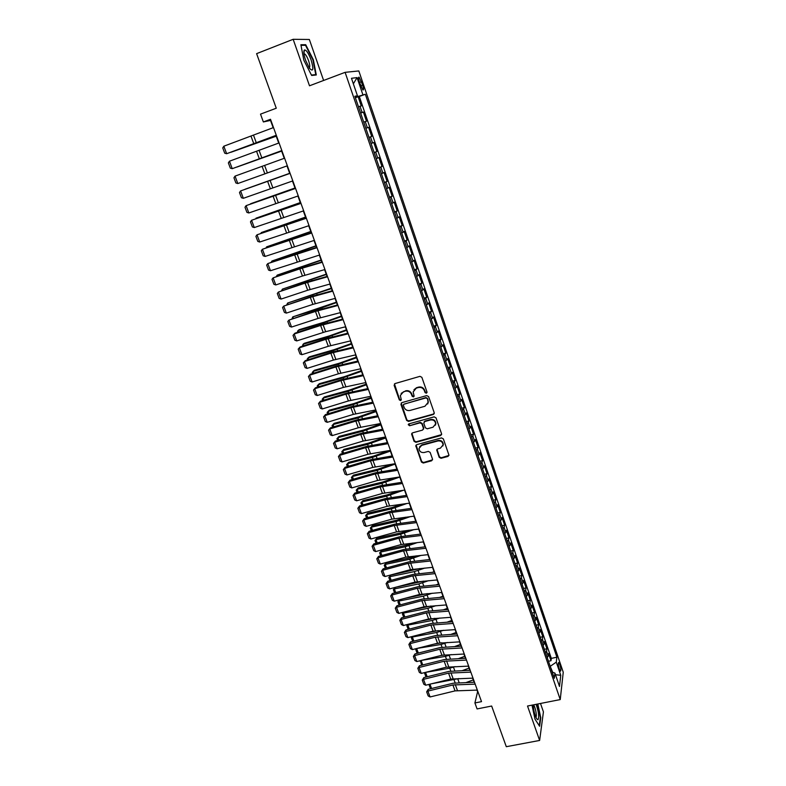 <?xml version="1.0" encoding="UTF-8"?>
<svg xmlns="http://www.w3.org/2000/svg" width="786" height="786" viewBox="0 0 786 786"><rect width="100%" height="100%" fill="white"/><g stroke="black" fill="none" stroke-linecap="round" stroke-linejoin="round"><path stroke-width="1.18" d="M426.346 393.236L426.985 391.988L421.856 377.319L419.979 376.337L395.014 383.568L394.13 385.346L399.308 399.887L400.614 400.565L401.292 399.76L400.32 395.525L403.415 391.821L405.488 391.222C408.268 390.721 410.253 391.762 411.461 394.346L412.129 396.232L413.436 396.91L414.124 396.085L413.151 391.929L416.295 388.127L418.378 387.527C421.168 387.017 423.163 388.058 424.371 390.652L425.039 392.548L426.346 393.236M413.937 389.768L416.56 387.695L418.643 387.095C421.434 386.584 423.428 387.626 424.637 390.22L425.295 392.106L427.014 392.568M394.454 383.892L399.602 399.445L401.253 399.936M401.155 393.364L405.773 390.789C408.543 390.288 410.538 391.33 411.736 393.904L412.404 395.79L414.084 396.262M559.838 664.563L558.767 662.47C557.962 662.745 558.139 664.956 559.308 669.092L560.379 671.185C561.175 670.89 560.998 668.68 559.838 664.563M439.178 457.324L441.025 458.287L447.981 456.43L448.973 455.212L443.363 438.883L441.506 437.91L416.747 444.65L415.784 445.8L421.453 462.06L423.29 463.023L431.622 460.793L432.516 459.103L430.139 452.372L428.301 451.4L424.155 452.52C421.07 452.815 419.36 451.469 419.026 448.482L421.62 445.377L437.92 440.956C440.966 440.641 442.685 441.948 443.078 444.896L440.435 448.138L437.714 448.865L436.731 450.064L439.178 457.324L439.413 456.813L441.26 457.776L448.953 455.428M323.616 80.467L309.35 39.487L293.158 39.3L256.609 53.645L276.269 108.222L260.51 114.137L263.359 121.948L270.502 119.285L481.523 701.633L474.911 702.959L477.082 708.933L491.653 706.034L506.302 746.7L539.628 740.451L543.431 711.88L540.503 703.47M293.158 39.3L309.507 85.792L345.103 72.341L560.241 699.579L527.524 706.025L539.628 740.451M433.312 414.468L434.226 412.719L428.586 396.566L426.71 395.584L401.813 402.668L400.919 404.417L406.627 420.422L408.474 421.394L433.312 414.468L434.245 413.564M436.004 417.828L441.594 433.823L440.681 435.552L415.922 442.302L414.075 441.339L411.589 434L412.552 432.85L422.573 430.089L423.467 428.36L421.876 423.831L420.019 422.858L409.575 425.757L408.229 424.676L408.907 423.87L434.147 416.855L436.004 417.828M548.461 661.262L551.006 660.731L548.559 653.559L548.206 656.113L546.565 651.299L545.592 652.891M544.364 649.305L546.918 648.764L544.452 641.553L544.079 644.058L542.428 639.215L541.446 640.787M540.247 637.279L542.802 636.729L540.316 629.478L539.933 631.934L538.263 627.071L537.28 628.623M536.101 625.184L538.665 624.624L536.17 617.324L535.757 619.751L534.087 614.848L533.085 616.381M531.935 613.011L534.5 612.451L531.984 605.112L531.562 607.48L529.882 602.557L528.87 604.061M527.74 600.779L530.314 600.199L527.789 592.821L527.337 595.149L525.647 590.198L524.626 591.681M523.525 588.468L526.099 587.879L523.555 580.451L523.093 582.74L521.383 577.759L520.352 579.213M519.281 576.089L521.855 575.49L519.3 568.023L518.819 570.263L517.109 565.242L516.058 566.686M515.007 563.631L517.601 563.022L515.027 555.515L514.525 557.706L512.796 552.656L511.735 554.071M510.723 551.104L513.307 550.485L510.723 542.93L510.202 545.071L508.463 540.002L507.392 541.387M506.4 538.498L508.994 537.87L506.39 530.265L505.85 532.368L504.101 527.259L503.02 528.624M502.058 525.824L504.651 525.186L502.038 517.532L501.478 519.585L499.719 514.447L498.619 515.793M497.685 513.071L500.289 512.423L497.656 504.73L497.076 506.724L495.308 501.556L494.198 502.873M493.294 500.24L495.897 499.582L493.254 491.84L492.645 493.785L490.867 488.587L489.737 489.884M488.872 487.33L491.476 486.662L488.813 478.87L488.194 480.777L486.406 475.54L485.267 476.807M484.422 474.351L487.035 473.663L484.353 465.833L483.714 467.68L481.906 462.423L480.757 463.661M479.941 461.284L482.565 460.596L479.873 452.707L479.205 454.505L477.387 449.209L476.218 450.427M475.442 448.138L478.065 447.44L475.353 439.512L474.665 441.251L472.838 435.925L471.659 437.114M470.912 434.923L473.545 434.206L470.814 426.228L470.097 427.918L468.269 422.563L467.071 423.723M466.353 421.62L468.987 420.893L466.245 412.866L465.509 414.497L463.661 409.113L462.453 410.243M461.765 408.229L464.408 407.502L461.647 399.416L460.891 400.998L459.034 395.574L457.806 396.684M457.147 394.769L459.8 394.022L457.02 385.897L456.234 387.419L454.367 381.957L453.129 383.037M452.51 381.22L455.163 380.453L452.363 372.279L451.557 373.753L449.68 368.261L448.423 369.312M447.833 367.583L450.496 366.816L447.676 358.583L446.851 359.998L444.964 354.476L443.697 355.488M443.137 353.867L445.8 353.081L442.97 344.808L442.115 346.164L440.209 340.603L438.932 341.596M438.401 340.063L441.074 339.267L438.224 330.935L437.35 332.232L435.434 326.642L434.137 327.605M433.646 326.18L436.318 325.365L433.45 316.984L432.555 318.222L430.63 312.592L429.313 313.526M428.861 312.199L431.534 311.384L428.655 302.944L427.722 304.123L425.786 298.454L424.46 299.358M424.037 298.14L426.719 297.305L423.821 288.816L422.868 289.936L420.923 284.237L419.577 285.102M419.193 283.982L421.876 283.137L418.958 274.599L417.985 275.65L416.02 269.922L414.654 270.757M414.31 269.745L417.002 268.891L414.065 260.294L413.063 261.286L411.088 255.509L409.712 256.324M409.398 255.411L412.1 254.546L409.142 245.89L408.111 246.824L406.126 241.017L404.731 241.793M404.456 240.988L407.158 240.103L404.181 231.398L403.13 232.273L401.125 226.427L399.72 227.164M399.485 226.476L402.196 225.582L399.2 216.818L398.119 217.624L396.105 211.739L394.68 212.446M394.484 211.876L397.195 210.962L394.179 202.14L393.069 202.876L391.045 196.962L389.601 197.64M389.443 197.168L392.165 196.245L389.129 187.373L387.989 188.041L385.955 182.087L384.492 182.725M384.374 182.381L387.095 181.438L384.04 172.507L382.88 173.107L380.827 167.113L379.353 167.723M379.274 167.487L381.996 166.534L378.921 157.544L377.742 158.084L375.669 152.042L374.175 152.622M374.136 152.504L376.867 151.531L373.772 142.492L372.564 142.954L370.481 136.872L368.968 137.412M370.481 136.872L371.709 136.44L368.595 127.332L365.854 128.315M365.824 128.246L367.347 127.725L365.254 121.604L366.512 121.241L363.378 112.074L360.558 112.879M360.627 113.076L363.378 112.074M359.34 82.019L362.847 89.918C363.82 90.272 363.771 88.671 362.68 85.104L359.163 77.205C358.19 76.841 358.249 78.443 359.34 82.019M345.103 72.341L358.819 70.946L563.248 672.246L560.241 699.579M551.006 660.731L551.32 658.383L556.891 657.224L365.323 94.261L355.223 97.307M556.891 657.224L556.282 662.146L560.762 675.292L559.494 686.453L554.936 673.101L554.297 678.279L354.869 96.265L357.443 95.764L351.47 78.295L357.05 77.598L362.886 94.723M551.32 658.383L359.3 96.491L358.121 96.717L361.275 105.943L358.445 106.709M367.347 127.725L368.595 127.332M376.867 151.531L375.669 152.042M381.996 166.534L380.827 167.113M387.095 181.438L385.955 182.087M392.165 196.245L391.045 196.962M397.195 210.962L396.105 211.739M402.196 225.582L401.125 226.427M407.158 240.103L406.126 241.017M412.1 254.546L411.088 255.509M417.002 268.891L416.02 269.922M421.876 283.137L420.923 284.237M426.719 297.305L425.786 298.454M431.534 311.384L430.63 312.592M436.318 325.365L435.434 326.642M441.074 339.267L440.209 340.603M445.8 353.081L444.964 354.476M450.496 366.816L449.68 368.261M455.163 380.453L454.367 381.957M459.8 394.022L459.034 395.574M464.408 407.502L463.661 409.113M468.987 420.893L468.269 422.563M473.545 434.206L472.838 435.925M478.065 447.44L477.387 449.209M482.565 460.596L481.906 462.423M487.035 473.663L486.406 475.54M491.476 486.662L490.867 488.587M495.897 499.582L495.308 501.556M500.289 512.423L499.719 514.447M504.651 525.186L504.101 527.259M508.994 537.87L508.463 540.002M513.307 550.485L512.796 552.656M517.601 563.022L517.109 565.242M521.855 575.49L521.383 577.759M526.099 587.879L525.647 590.198M530.314 600.199L529.882 602.557M534.5 612.451L534.087 614.848M538.665 624.624L538.263 627.071M542.802 636.729L542.428 639.215M546.918 648.764L546.565 651.299M552.686 672.295L550.151 666.184M355.675 97.15L355.488 96.609M476.994 690.098L477.593 691.739L474.911 702.959M263.359 121.948L270.512 120.425L273.155 127.705M275.984 135.526L278.716 143.062M281.506 150.765L284.247 158.32M286.998 165.915L289.729 173.451M292.471 181.016L295.163 188.444M297.914 196.028L300.566 203.338M303.317 210.933L305.931 218.144M308.692 225.749L311.266 232.853M314.027 240.467L316.562 247.462M319.322 255.096L321.818 261.984M324.589 269.627L327.055 276.417M329.825 284.06L332.252 290.751M335.023 298.415L337.41 304.997M340.191 312.671L342.539 319.155M345.329 326.838L347.638 333.225M350.428 340.908L352.708 347.196M355.498 354.899L357.748 361.088M360.538 368.801L362.749 374.893M365.549 382.615L367.72 388.618M370.52 396.341L372.662 402.255M375.462 409.987L377.575 415.804M380.385 423.546L382.458 429.274M385.268 437.016L387.302 442.656M390.121 450.407L392.126 455.959M394.945 463.72L396.92 469.183M399.74 476.955L401.685 482.319M404.505 490.1L406.421 495.386M409.241 503.168L411.127 508.365M413.947 516.156L415.804 521.275M418.633 529.066L420.451 534.097M423.281 541.908L425.049 546.85M427.908 554.661L429.667 559.524M432.497 567.345L434.236 572.129M437.065 579.95L438.775 584.646M441.614 592.477L443.284 597.105M446.124 604.935L447.774 609.484M450.614 617.315L452.235 621.785M455.074 629.625L456.666 634.017M459.515 641.867L461.077 646.18M463.917 654.031L465.459 658.265M468.309 666.125L469.812 670.291M472.661 678.151L474.145 682.238M355.37 97.739L358.121 96.717M359.3 96.491L365.323 94.261M355.046 96.796L357.443 95.764M365.254 121.604L363.721 122.115M371.051 143.504L372.564 142.954M376.248 158.674L377.742 158.084M381.416 173.735L382.88 173.107M386.545 188.699L387.989 188.041M391.634 203.574L393.069 202.876M396.704 218.351L398.119 217.624M401.725 233.029L403.13 232.273M406.726 247.61L408.111 246.824M411.697 262.102L413.063 261.286M416.629 276.505L417.985 275.65M421.532 290.82L422.868 289.936M426.405 305.037L427.722 304.123M431.249 319.165L432.555 318.222M436.053 333.205L437.35 332.232M440.838 347.166L442.115 346.164M445.593 361.029L446.851 359.998M450.309 374.814L451.557 373.753M455.006 388.51L456.234 387.419M459.672 402.118L460.891 400.998M464.3 415.647L465.509 414.497M468.908 429.087L470.097 427.918M443.058 445.131L443.294 444.63M473.486 442.449L474.665 441.251M478.035 455.733L479.205 454.505M482.565 468.928L483.714 467.68M487.055 482.044L488.194 480.777M491.525 495.092L492.645 493.785M495.966 508.051L497.076 506.724M500.377 520.931L501.478 519.585M504.769 533.743L505.85 532.368M509.132 546.467L510.202 545.071M513.464 559.121L514.525 557.706M517.778 571.707L518.819 570.263M522.061 584.214L523.093 582.74M526.325 596.643L527.337 595.149M530.56 609.003L531.562 607.48M534.765 621.284L535.757 619.751M538.95 633.496L539.933 631.934M543.116 645.64L544.079 644.058M554.936 673.101L552.185 672.118M547.253 657.715L548.206 656.113M550.564 666.096L556.282 662.146M353.356 83.817L357.05 77.598M560.762 675.292L555.486 674.722M303.848 60.267L311.639 75.446L316.296 74.975L313.349 59.775L305.725 44.714L300.881 44.733L303.848 60.267M531.994 705.14L535.011 719.19L539.618 726.264L540.778 717.706L537.811 704.001M304.202 45.313L305.725 44.714M401.214 403.022L406.902 419.96L408.749 420.923L433.558 414.006M427.162 398.63L425.855 397.942L404.004 404.142L403.326 404.957L404.083 407.345C405.281 409.909 407.266 410.94 410.027 410.449L424.951 406.254L428.105 402.373L427.417 398.188L425.855 397.942M403.64 404.338L426.11 397.5M427.682 403.994L428.36 401.921L427.859 400.614M427.417 398.188L428.115 400.172M411.913 433.243L414.34 440.848L416.187 441.811L441.634 434.599M423.497 429.195L423.733 427.879L422.131 423.359L420.284 422.387L409.575 425.757M408.524 424.076L409.85 425.285M433.017 427.211L435.66 423.968C435.287 420.972 433.558 419.636 430.482 419.96L424.705 421.561L423.801 423.3L425.403 427.83L427.25 428.802L433.017 427.211M435.395 425.167L435.906 423.497C435.532 420.5 433.803 419.164 430.728 419.488L430.482 419.96M424.037 421.984L424.961 421.09L430.728 419.488M437.006 449.327L439.413 456.813M442.862 445.976L443.314 444.395C442.921 441.457 441.201 440.15 438.156 440.455L437.92 440.956M419.557 446.87L421.885 444.876L438.156 440.455M416.099 445.053L421.709 461.539L423.546 462.502L432.565 459.83M231.31 152.14L276.191 136.086M230.946 152.268L276.23 136.194M276.289 135.261L226.643 153.722L276.338 135.398M273.499 127.568L223.833 146.206L226.643 153.722L224.717 153.182L222.752 147.925L223.833 146.206M311.128 59.982C308.456 53.006 306.196 49.675 304.359 49.999C303.367 51.355 303.779 54.784 305.587 60.276L309.409 68.186C313.27 72.263 313.85 69.522 311.128 59.982M309.144 67.793C310.126 67.272 309.939 64.904 308.574 60.679C307.316 57.25 306.049 55.01 304.772 53.959L303.946 53.841M300.999 45.333L305.528 45.303L312.916 59.893L315.775 74.631L311.443 75.053M314.331 75.171L315.775 74.631M535.856 717.176C537.3 716.596 535.109 705.71 533.399 704.875L533.213 704.914C533.556 710.377 534.706 714.995 536.661 718.758L537.948 719.789C539.314 717.117 538.705 711.969 536.121 704.325M537.467 704.069L540.375 717.539L539.265 725.714M236.881 167.064L281.614 151.059M236.694 167.133L281.634 151.109M271.927 171.328L242.422 181.9L271.927 171.319M289.68 173.303L245.144 189.21L289.69 173.323M294.996 187.992L250.577 203.751L295.025 188.06M281.84 150.578L232.243 168.676L281.86 150.637M279.069 142.934L229.453 161.209L232.243 168.676L230.327 168.125L228.362 162.908L229.453 161.209M287.342 165.787L237.814 183.541L287.352 165.787M284.591 158.192L235.034 176.123L237.814 183.541L235.888 182.971L233.943 177.783L235.034 176.123M292.824 180.898L243.346 198.308L240.585 190.929L239.484 192.57L241.42 197.718L243.346 198.308M290.093 173.352L240.585 190.929L290.083 173.323M298.267 195.911L248.838 212.977L246.097 205.647L244.996 207.258L246.912 212.377L248.838 212.977M295.546 188.414L246.097 205.647L295.516 188.326M300.291 202.572L255.971 218.203L300.331 202.69M303.671 210.825L254.3 227.557L251.569 220.276L250.469 221.858L252.375 226.938L254.3 227.557M300.969 203.377L251.569 220.276L300.91 203.23M305.538 217.074L261.335 232.558L305.597 217.231M260.903 233.265L261.335 232.558L261.522 233.049M309.036 225.641L259.724 242.039L257.012 234.808L255.902 236.36L257.798 241.41L259.724 242.039M306.353 218.243L257.012 234.808L306.285 218.036M310.765 231.477L266.66 246.833L310.843 231.683M266.1 247.737L266.66 246.833L266.896 247.462M314.371 240.359L265.108 256.433L262.416 249.25L261.306 250.773L263.192 255.794L265.108 256.433M311.708 233.01L262.416 249.25L311.61 232.744M315.952 245.792L271.956 261.011L316.041 246.047M271.249 262.121L271.956 261.011L272.241 261.787M319.676 254.988L270.472 270.738L267.79 263.595L266.67 265.088L268.547 270.079L270.472 270.738M317.023 247.688L267.79 263.595L295.34 253.937L316.905 247.364M321.11 260.019L277.222 275.11L321.219 260.313M276.358 276.417L277.222 275.11L277.556 276.014M324.942 269.529L302.453 276.024L275.788 284.945L273.135 277.851L272.005 279.325L273.872 284.286L275.788 284.945M322.309 262.269L299.82 268.871L273.135 277.851L300.606 268.252L322.172 261.885M326.229 274.147L282.449 289.11L326.357 274.501M281.594 290.565L282.449 289.11L282.832 290.152M330.169 283.972L307.69 290.25L281.083 299.073L278.44 292.019L277.311 293.463L279.158 298.395L281.083 299.073M327.565 276.76L305.076 283.147L278.44 292.019L305.842 282.488L327.398 276.318M331.319 288.197L287.647 303.032L331.466 288.59M286.841 304.614L287.647 303.032L288.079 304.202M335.376 298.316L312.887 304.388L286.34 313.113L283.717 306.098L282.577 307.523L284.414 312.415L286.34 313.113M332.783 291.154L310.293 297.334L283.717 306.098L311.04 296.627L332.596 290.653M336.388 302.158L292.814 316.866L317.966 309.193L336.536 302.59M292.058 318.576L292.814 316.866L293.296 318.173M340.544 312.582L318.055 318.438L291.557 327.055L288.953 320.099L287.814 321.484L289.641 326.357L291.557 327.055M337.96 305.459L315.481 311.423L288.953 320.099L316.208 310.676L337.764 304.909M345.673 326.75L325.669 331.692L296.754 340.918L294.161 334.001L293.021 335.367L294.829 340.2L296.754 340.918M343.109 319.676L320.629 325.433L294.161 334.001L294.947 333.185L321.336 324.647L342.893 319.067M350.782 340.829L328.302 346.282L301.912 354.692L299.338 347.815L298.189 349.161L299.987 353.965L301.912 354.692M348.227 333.795L325.748 339.356L299.338 347.815L300.105 346.97L326.445 338.53L347.992 333.136M341.409 316.041L324.245 322.162L299.191 329.678L297.943 330.621L323.066 323.085L341.586 316.512M297.246 332.449L297.943 330.621L298.474 332.046M346.41 329.825L329.295 335.927L304.27 343.305L303.042 344.278L328.135 336.889L346.597 330.346M302.394 346.233L303.042 344.278L303.632 345.84M351.381 343.531L334.315 349.613L309.32 356.854L308.122 357.866L333.176 350.615L351.578 344.091M307.523 359.939L307.188 359.055L308.122 357.866L308.751 359.546M355.852 354.82L333.372 360.076L307.041 368.388L304.477 361.55L303.327 362.867L305.233 360.666L331.515 352.315L353.061 347.117M305.233 360.666L304.477 361.55L330.837 353.189L353.317 347.834M307.041 368.388L305.115 367.651L303.327 362.867M356.313 357.149L339.306 363.22L314.351 370.314L313.162 371.365L338.176 364.252L356.53 357.758M312.612 373.556L312.229 372.525L313.162 371.365L313.83 373.173M360.882 368.722L338.412 373.782L312.14 381.996L309.596 375.207L308.436 376.494L310.323 374.274L336.555 366.03L358.092 361.01M310.323 374.274L309.596 375.207L335.897 366.934L358.367 361.786M312.14 381.996L310.215 381.239L308.436 376.494M361.226 370.687L344.268 376.73L319.342 383.696L318.163 384.776L343.158 377.811L361.452 371.336M317.662 387.095L317.23 385.916L318.163 384.776L318.89 386.712M365.893 382.536L343.423 387.4L317.2 395.525L314.675 388.765L313.516 390.033L315.392 387.803L341.566 379.648L363.093 374.824M315.392 387.803L314.675 388.765L340.928 380.601L363.397 375.639M317.2 395.525L315.284 394.759L313.516 390.033M366.099 384.148L349.19 390.17L324.304 396.999L323.144 398.119L348.1 391.281L366.345 384.826M322.692 400.546L322.201 399.229L323.144 398.119L323.911 400.172M370.874 396.272L348.404 400.939L322.231 408.966L319.725 402.255L318.556 403.493L320.423 401.243L346.538 393.197L368.074 388.539M320.423 401.243L319.725 402.255L345.919 394.179L368.388 389.414M322.231 408.966L320.315 408.189L318.556 403.493M370.953 397.52L354.093 403.523L329.236 410.213L328.096 411.373L353.022 404.672L371.208 398.247M327.693 413.917L327.143 412.463L328.096 411.373L328.912 413.544M375.816 409.919L353.356 414.389L327.241 422.318L324.736 415.656L323.577 416.875L325.424 414.605L351.489 406.647L373.016 402.186M325.424 414.605L324.736 415.656L350.88 407.679L373.35 403.11M327.241 422.318L325.316 421.532L323.577 416.875M375.767 410.813L358.956 416.796L334.138 423.359L333.018 424.548L357.905 417.985L376.042 411.579M332.655 427.201L332.065 425.609L333.018 424.548L333.873 426.837M380.729 423.477L358.278 427.771L332.213 435.601L329.727 428.969L328.558 430.168L330.395 427.889L356.402 420.029L377.919 415.735M330.395 427.889L329.727 428.969L355.822 421.09L378.272 416.708M332.213 435.601L330.297 434.805L328.558 430.168M380.552 424.027L363.8 429.991L339.002 436.427L337.911 437.645L362.759 431.209L380.846 424.833M337.597 440.415L336.948 438.686L339.002 436.427M336.948 438.686L337.911 437.645L338.805 440.052M385.612 436.957L363.161 441.054L337.155 448.796L334.689 442.213L333.51 443.383L335.337 441.093L361.295 433.322L382.802 429.205M335.337 441.093L334.689 442.213L360.725 434.422L383.175 430.227M337.155 448.796L335.239 447.991L333.51 443.383M385.317 437.163L368.605 443.108L343.846 449.405L342.765 450.663L367.593 444.355L385.621 437.999M342.5 453.542L341.802 451.675L343.846 449.405M341.802 451.675L342.765 450.663L343.708 453.188M390.465 450.358L368.025 454.269L342.067 461.922L339.611 455.369L338.432 456.519L340.25 454.21L366.148 446.536L387.655 442.597M340.25 454.21L339.611 455.369L365.598 447.676L388.048 443.668M342.067 461.922L340.151 461.097L338.432 456.519M389.011 450.594L373.389 456.145L348.67 462.315L347.599 463.602L372.387 457.432L390.367 451.095M347.373 466.599L346.626 464.595L348.67 462.315M346.626 464.595L347.599 463.602L348.581 466.245M392.057 464.182L378.145 469.104L353.454 475.147L352.403 476.473L377.152 470.421L395.083 464.113M352.226 479.568L351.43 477.436L353.454 475.147M351.43 477.436L352.403 476.473L353.425 479.214M395.23 477.633L382.87 481.985L358.21 487.9L357.178 489.265L381.898 483.331L399.769 477.053M357.041 492.468L356.196 490.199L358.21 487.9M356.196 490.199L357.178 489.265L358.249 492.115M395.289 463.671L372.849 467.395L346.95 474.96L344.514 468.446L343.325 469.576L345.123 467.257L370.982 459.672L392.479 455.9M345.123 467.257L344.514 468.446L370.442 460.842L392.882 457.02M346.95 474.96L345.034 474.125L343.325 469.576M400.084 476.896L377.653 480.452L351.804 487.919L349.377 481.445L348.198 482.555L349.976 480.217L375.777 472.72L397.274 469.124M349.976 480.217L349.377 481.445L375.256 473.938L397.696 470.293M351.804 487.919L349.888 487.074L348.198 482.555M404.849 490.051L382.428 493.421L356.628 500.8L354.221 494.374L353.032 495.455L354.8 493.107L380.552 485.699L402.029 482.27M354.8 493.107L354.221 494.374L380.041 486.947L402.471 483.488M356.628 500.8L354.712 499.955L353.032 495.455M398.522 490.955L387.567 494.787L362.935 500.584L361.924 501.969L386.614 496.172L403.532 490.238M361.835 505.28L360.941 502.893L362.935 500.584M360.941 502.893L361.924 501.969L363.034 504.946M409.594 503.119L387.174 506.322L361.422 513.612L359.035 507.216L357.836 508.277L359.595 505.919L385.297 498.599L406.765 495.337M359.595 505.919L359.035 507.216L384.806 499.886L407.227 496.595M361.422 513.612L359.516 512.747L357.836 508.277M401.901 504.15L392.234 507.52L367.642 513.189L366.64 514.614L391.3 508.935L406.902 503.482M366.59 518.023L365.657 515.508L367.642 513.189M365.657 515.508L366.64 514.614L367.789 517.689M414.301 516.117L391.89 519.143L366.197 526.345L363.81 519.988L362.611 521.03L364.36 518.652L390.003 511.421L411.471 508.326M364.36 518.652L363.81 519.988L389.532 512.737L411.943 509.633M366.197 526.345L364.282 525.47L362.611 521.03M405.37 517.237L396.871 520.175L372.318 525.726L371.336 527.18L395.957 521.619L410.371 516.608M371.326 530.697L370.344 528.045L372.318 525.726M370.344 528.045L371.336 527.18L372.525 530.363M418.977 529.027L396.576 531.876L370.933 539L368.565 532.682L367.367 533.694L369.106 531.316L394.69 524.164L416.148 521.226M369.106 531.316L368.565 532.682L394.238 525.52L416.639 522.582M370.933 539L369.027 538.115L367.367 533.694M408.897 530.216L401.489 532.751L376.966 538.184L376.003 539.668L400.585 534.234L413.898 529.626M376.032 543.283L375.001 540.513L376.966 538.184M375.001 540.513L376.003 539.668L377.231 542.959M423.625 541.868L401.233 544.551L375.649 551.576L373.291 545.297L372.092 546.29L373.812 543.902L399.357 536.838L420.805 534.058M373.812 543.902L373.291 545.297L398.905 538.223L421.306 535.462M375.649 551.576L373.733 550.681L372.092 546.29M412.493 543.097L406.077 545.258L381.583 550.573L380.63 552.086L405.183 546.771L417.484 542.546M380.709 555.8L379.628 552.912L381.583 550.573M379.628 552.912L380.63 552.086L381.898 555.476M416.128 555.869L410.636 557.687L386.181 562.884L385.248 564.427L409.761 559.229L421.119 555.358M428.684 559.622L429.588 559.298M385.366 568.249L384.236 565.232L386.181 562.884M384.236 565.232L385.248 564.427L386.545 567.924M419.812 568.543L390.75 575.136L389.827 576.708L414.31 571.618L424.794 568.072M432.359 572.296L434.069 571.668M389.984 580.618L388.815 577.484L390.75 575.136M388.815 577.484L389.827 576.708L391.173 580.304M428.252 554.631L405.871 557.136L380.326 564.083L377.987 557.844L376.779 558.817L378.498 556.409L403.984 549.434L425.423 546.81M378.498 556.409L377.987 557.844L403.552 550.848L425.943 548.255M380.326 564.083L378.42 563.179L376.779 558.817M432.85 567.305L410.469 569.654L384.983 576.521L382.664 570.312L381.446 571.265L383.146 568.848L408.582 561.951L430.021 559.494M383.146 568.848L382.664 570.312L408.17 563.405L430.551 560.978M384.983 576.521L383.077 575.607L381.446 571.265M437.419 579.921L415.047 582.102L389.61 588.881L387.302 582.711L386.093 583.644L387.773 581.218L413.161 574.399L434.579 572.09M387.773 581.218L387.302 582.711L412.758 575.883L435.139 573.623M389.61 588.881L387.704 587.957L386.093 583.644M423.526 581.129L396.282 587.103M395.25 587.378L394.385 588.91L418.83 583.939L428.498 580.697M436.063 584.882L438.529 583.978M394.582 592.919L393.364 589.667L395.211 587.388M393.364 589.667L394.385 588.91L395.761 592.605M441.958 592.447L419.596 594.471L394.218 601.172L391.919 595.031L390.701 595.945L392.381 593.509L417.71 586.778L439.119 584.617M392.381 593.509L391.919 595.031L417.327 588.292L439.688 586.189M394.218 601.172L392.312 600.239L390.701 595.945M427.27 593.627L404.22 598.529M399.622 599.747L398.915 601.044L423.33 596.191L432.241 593.224M439.796 597.37L442.96 596.21M399.15 605.151L397.893 601.781L399.465 599.787M397.893 601.781L398.915 601.044L400.329 604.837M446.477 604.906L424.126 606.772L398.797 613.385L396.508 607.283L395.289 608.177L396.95 605.731L422.239 599.079L443.638 597.075M396.95 605.731L396.508 607.283L421.866 600.632L444.218 598.686M398.797 613.385L396.891 612.441L395.289 608.177M431.033 606.026L411.913 609.956M403.984 612.029L403.415 613.1L427.8 608.364L436.004 605.662M443.55 609.779L447.372 608.364M403.69 617.305L402.393 613.817L403.69 612.107M402.393 613.817L403.415 613.1L404.869 617M450.958 617.295L428.625 618.995L403.346 625.528L401.066 619.466L399.848 620.341L401.499 617.875L426.729 611.312L448.118 609.455M401.499 617.875L401.066 619.466L426.376 612.893L448.718 611.115M403.346 625.528L401.44 624.575L399.848 620.341M434.746 618.346L419.39 621.382M408.327 624.241L407.895 625.096L432.241 620.468L439.787 618.022M447.322 622.09L451.754 620.459M408.209 629.389L406.863 625.794L407.905 624.349M406.863 625.794L407.895 625.096L409.388 629.095M455.428 629.606L433.096 631.148L407.865 637.613L405.605 631.58L404.377 632.435L406.018 629.959L431.2 623.475L452.579 621.765M406.018 629.959L405.605 631.58L430.856 625.076L453.198 623.455M407.865 637.613L405.959 636.65L404.377 632.435M438.323 630.598L426.651 632.799M412.67 636.375L412.345 637.024L436.662 632.504L443.589 630.293M451.105 634.322L456.116 632.484M412.699 641.415L411.314 637.701L412.09 636.522M411.314 637.701L412.345 637.024L413.878 641.111M459.859 641.848L437.537 643.233L412.355 649.609L410.115 643.616L408.887 644.451L410.518 641.966L435.65 635.56L457.02 633.997M410.518 641.966L410.115 643.616L435.316 637.2L457.649 635.736M412.355 649.609L410.459 648.647L408.887 644.451M441.565 642.771L433.725 644.196M416.983 648.44L441.054 644.471L447.401 642.476M454.907 646.475L460.439 644.432M417.17 653.363L415.735 649.531L416.266 648.627M415.735 649.531L416.776 648.882L418.339 653.068M464.271 654.011L441.958 655.249L416.826 661.547L414.595 655.593L413.367 656.408L414.988 653.913L440.062 647.576L461.421 646.161M414.988 653.913L414.595 655.593L439.747 649.246L462.07 647.939M416.826 661.547L414.929 660.574L413.367 656.408M444.64 654.866L440.622 655.583M421.286 660.437L445.426 656.369L451.223 654.581M458.71 658.55L464.752 656.32M421.601 665.241L420.441 660.643M420.137 661.301L421.178 660.672L422.77 664.946M468.653 666.115L446.35 667.196L421.276 673.415L419.056 667.491L417.818 668.287L419.429 665.781L444.463 659.533L465.803 658.255M419.429 665.781L419.056 667.491L444.159 661.232L466.462 660.073M421.276 673.415L419.37 672.433L417.818 668.287M426.022 677.051L424.509 673.013L425.55 672.394L449.769 668.198L455.055 666.607M462.532 670.537L469.036 668.139M425.55 672.394L427.181 676.766M473.015 678.141L450.722 679.075L425.698 685.215L423.487 679.33L422.249 680.106L423.841 677.591L448.826 671.411L470.166 670.281M423.841 677.591L423.487 679.33L448.541 673.14L470.834 672.128M425.698 685.215L423.792 684.223L422.249 680.106M431.681 683.751L458.886 678.554M466.344 682.454L473.29 679.89M430.482 688.782L428.95 684.419M429.952 684.174L431.573 688.507M428.851 684.645L429.48 684.292M477.348 690.098L455.065 690.884L430.089 696.956L427.898 691.091L426.651 691.847L428.242 689.322L453.168 683.221L474.489 682.228M428.242 689.322L427.898 691.091L452.893 684.979L475.176 684.125M430.089 696.956L428.193 695.944L426.651 691.847M362.1 112.398L359.998 106.238M359.497 82.471L361.531 81.715M360.656 85.861L362.68 85.104M440.917 435.061L440.681 435.552M416.187 441.811L415.922 442.302M414.34 440.848L414.075 441.339M437.045 450.073L436.81 450.575M421.885 444.876L421.62 445.377M431.868 460.282L431.622 460.793M423.546 462.502L423.29 463.023M421.709 461.539L421.453 462.06M416.128 445.859L415.863 446.36M448.207 455.919L447.981 456.43M441.26 457.776L441.025 458.287M256.324 142.865L253.544 135.28M253.809 143.799L251.029 136.224M261.866 157.957L259.105 150.421M259.36 158.87L256.59 151.344M267.378 172.949L264.627 165.463M264.862 173.844L262.111 166.367M272.84 187.844L270.109 180.407M270.335 188.728L267.604 181.301M278.283 202.641L275.562 195.252M275.778 203.505L273.066 196.127M283.677 217.349L280.985 210.009M281.182 218.194L278.48 210.864M289.042 231.958L286.369 224.668M286.546 232.794L283.874 225.503M295.988 237.028L296.175 237.549M294.377 246.48L291.714 239.229M291.881 247.295L289.219 240.054M297.246 252.748L297.422 253.249M301.235 251.373L301.47 252.011M299.672 260.913L297.029 253.711M297.187 261.699L294.534 254.507M302.472 266.994L302.689 267.574M306.461 265.629L306.727 266.385M304.939 275.247L302.315 268.085M302.453 276.024L299.82 268.871M307.67 281.142L307.916 281.82M311.649 279.796L311.963 280.661M310.175 289.494L307.562 282.38M307.69 290.25L305.076 283.147M312.838 295.212L313.113 295.968M316.797 293.876L317.151 294.848M315.373 303.642L312.779 296.577M312.887 304.388L310.293 297.334M317.966 309.193L318.271 310.038M321.926 307.876L322.319 308.947M320.541 317.711L317.957 310.686M318.055 318.438L315.481 311.423M325.669 331.692L323.105 324.716M323.193 332.409L320.629 325.433M330.778 345.585L328.224 338.648M328.302 346.282L325.748 339.356M323.066 323.085L323.41 324.009M327.015 321.779L327.448 322.958M328.135 336.889L328.509 337.901M332.075 335.593L332.547 336.889M333.176 350.615L333.578 351.706M337.106 349.328L337.616 350.723M335.848 359.389L333.313 352.501M333.372 360.076L330.837 353.189M338.176 364.252L338.609 365.421M342.097 362.985L342.647 364.478M340.888 373.114L338.373 366.266M338.412 373.782L335.897 366.934M343.158 377.811L343.62 379.058M347.068 376.553L347.658 378.145M345.889 386.751L343.394 379.943M343.423 387.4L340.928 380.601M348.1 391.281L348.591 392.607M352.01 390.033L352.629 391.733M350.87 400.3L348.385 393.54M348.404 400.939L345.919 394.179M353.022 404.672L353.533 406.077M356.913 403.434L357.571 405.232M355.812 413.77L353.346 407.05M353.356 414.389L350.88 407.679M357.905 417.985L358.445 419.469M361.786 416.757L362.484 418.653M360.735 427.162L358.278 420.481M358.278 427.771L355.822 421.09M362.759 431.209L363.338 432.772M366.64 430.001L367.367 431.986M365.618 440.465L363.181 433.823M363.161 441.054L360.725 434.422M367.593 444.355L368.192 445.996M371.454 443.157L372.22 445.249M370.481 453.689L368.054 447.087M368.025 454.269L365.598 447.676M372.387 457.432L373.016 459.132M376.248 456.244L377.044 458.425M377.152 470.421L377.811 472.199M381.004 469.242L381.839 471.521M381.898 483.331L382.576 485.188M385.739 482.172L386.604 484.54M375.305 466.835L372.898 460.272M372.849 467.395L370.442 460.842M380.1 479.902L377.702 473.378M377.653 480.452L375.256 473.938M384.875 492.891L382.487 486.406M382.428 493.421L380.041 486.947M386.614 496.172L387.321 498.098M390.445 495.013L391.34 497.479M389.61 505.801L387.243 499.356M387.174 506.322L384.806 499.886M391.3 508.935L392.027 510.929M395.122 507.785L396.056 510.34M394.326 518.632L391.968 512.226M391.89 519.143L389.532 512.737M395.957 521.619L396.714 523.682M399.769 520.489L400.732 523.122M399.013 531.385L396.675 525.019M396.576 531.876L394.238 525.52M400.585 534.234L401.361 536.357M404.387 533.105L405.389 535.836M403.67 544.069L401.341 537.732M401.233 544.551L398.905 538.223M405.183 546.771L405.989 548.962M408.985 545.661L410.017 548.461M409.761 559.229L410.597 561.499M413.554 558.129L414.615 561.027M414.31 571.618L415.165 573.957M418.093 570.528L419.184 573.505M408.298 556.675L405.989 550.377M405.871 557.136L403.552 550.848M412.896 569.202L410.597 562.943M410.469 569.654L408.17 563.405M417.474 581.66L415.185 575.44M415.047 582.102L412.758 575.883M418.83 583.939L419.714 586.336M422.603 582.858L423.733 585.924M422.023 594.039L419.753 587.859M419.596 594.471L417.327 588.292M423.33 596.191L424.234 598.647M427.093 595.12L428.242 598.264M426.543 606.35L424.283 600.199M424.126 606.772L421.866 600.632M427.8 608.364L428.724 610.889M431.553 607.303L432.742 610.525M431.033 618.592L428.792 612.481M428.625 618.995L426.376 612.893M432.241 620.468L433.194 623.052M435.994 619.417L437.203 622.718M435.503 630.755L433.273 624.683M433.096 631.148L430.856 625.076M436.662 632.504L437.635 635.147M440.406 631.463L441.644 634.842M439.944 642.85L437.733 636.817M437.537 643.233L435.316 637.2M441.054 644.471L442.046 647.183M444.788 643.439L446.055 646.898M444.365 654.876L442.154 648.872M441.958 655.249L439.747 649.246M445.426 656.369L446.438 659.14M449.15 655.347L450.447 658.884M448.757 666.842L446.566 660.869M446.35 667.196L444.159 661.232M449.769 668.198L450.8 671.028M453.483 667.186L454.809 670.802M453.119 678.731L450.938 672.787M450.722 679.075L448.541 673.14M454.082 679.959L455.143 682.847M457.796 678.957L459.142 682.651M457.462 690.55L455.291 684.645M455.065 690.884L452.893 684.979M358.514 77.45L359.163 77.205M436.967 449.563L436.731 450.064M443.314 444.395L443.078 444.896M416.049 445.308L415.784 445.8M303.936 53.762L304.359 49.999M304.005 54.254L304.772 53.959"/></g></svg>
